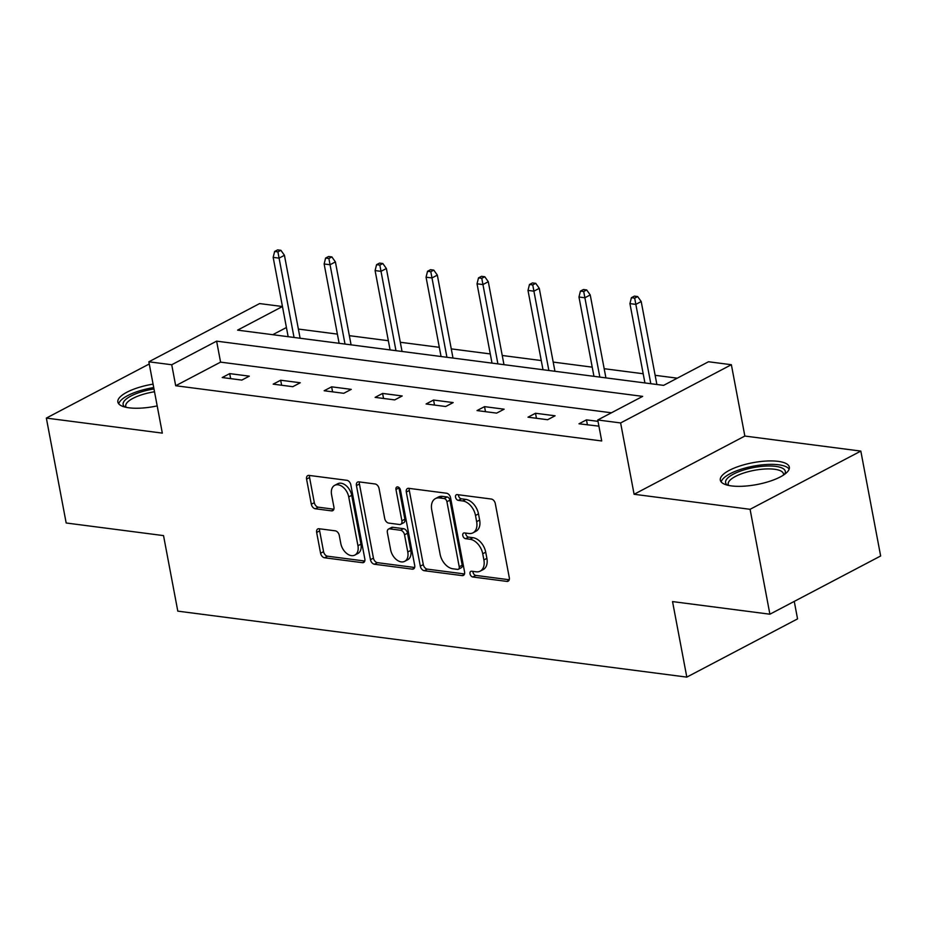 <?xml version="1.0" encoding="UTF-8"?>
<svg xmlns="http://www.w3.org/2000/svg" width="927" height="927" viewBox="0 0 927 927"><rect width="100%" height="100%" fill="white"/><g stroke="black" fill="none" stroke-linecap="round" stroke-linejoin="round"><path stroke-width="1.39" d="M470.012 573.813A3.094 2.039 -117.7 0 0 472.805 576.988L506.872 581.403A4.415 2.92 -117.7 0 0 508.158 581.194A4.415 2.92 -117.7 0 0 509.305 577.706L495.296 503.57A4.415 2.92 -117.7 0 0 491.31 499.039L457.243 494.612A3.094 2.039 -117.7 0 0 456.339 494.763A3.094 2.039 -117.7 0 0 455.539 497.208A3.094 2.039 -117.7 0 0 458.332 500.383L462.735 500.951A14.137 9.328 -117.7 0 1 475.493 515.47L476.652 521.646A14.137 9.328 -117.7 0 1 472.979 532.828A14.137 9.328 -117.7 0 1 468.888 533.488L464.473 532.921A3.094 2.039 -117.7 0 0 463.581 533.071A3.094 2.039 -117.7 0 0 462.782 535.516A3.094 2.039 -117.7 0 0 465.563 538.691L469.977 539.259A14.137 9.328 -117.7 0 1 482.724 553.767L483.894 559.943A14.137 9.328 -117.7 0 1 480.209 571.125A14.137 9.328 -117.7 0 1 476.119 571.797L471.716 571.229A3.094 2.039 -117.7 0 0 470.823 571.368A3.094 2.039 -117.7 0 0 470.012 573.813M472.944 571.38A3.094 2.039 -117.7 0 0 473.002 572.237A3.094 2.039 -117.7 0 0 475.794 575.412L509.247 579.757M458.471 494.775A3.094 2.039 -117.7 0 0 458.529 495.632A3.094 2.039 -117.7 0 0 461.322 498.807L465.736 499.386L462.735 500.951M465.713 533.083A3.094 2.039 -117.7 0 0 465.771 533.94A3.094 2.039 -117.7 0 0 468.564 537.115L472.967 537.683L469.977 539.259M153.071 384.137A35.11 11.101 -10.7 0 0 117.868 402.063A35.11 11.101 -10.7 0 0 129.015 407.81A35.11 11.101 -10.7 0 0 157.184 405.899M731.473 485.91A35.11 11.101 -10.7 0 0 769.677 481.298A35.11 11.101 -10.7 0 0 789.317 467.115A35.11 11.101 -10.7 0 0 778.159 461.356A35.11 11.101 -10.7 0 0 739.955 465.968A35.11 11.101 -10.7 0 0 720.314 480.151A35.11 11.101 -10.7 0 0 731.473 485.91M319.085 528.738A4.415 2.92 -117.7 0 0 317.799 528.946A4.415 2.92 -117.7 0 0 316.652 532.446L320.58 553.234A4.415 2.92 -117.7 0 0 324.566 557.776L362.411 562.677A4.415 2.92 -117.7 0 0 363.685 562.469A4.415 2.92 -117.7 0 0 364.832 558.981L350.823 484.844A4.415 2.92 -117.7 0 0 346.837 480.302L309.004 475.4A4.415 2.92 -117.7 0 0 307.729 475.609A4.415 2.92 -117.7 0 0 306.57 479.108L311.321 504.23A4.415 2.92 -117.7 0 0 315.307 508.761L331.495 510.858A4.415 2.92 -117.7 0 0 332.781 510.65A4.415 2.92 -117.7 0 0 333.929 507.162L331.576 494.705A11.819 7.798 -117.7 0 1 334.647 485.354A11.819 7.798 -117.7 0 1 348.726 496.918L357.949 545.725A11.819 7.798 -117.7 0 1 354.879 555.076A11.819 7.798 -117.7 0 1 340.8 543.5L339.259 535.366A4.415 2.92 -117.7 0 0 335.273 530.835L319.085 528.738M171.727 364.751L148.853 361.797L259.606 303.569L282.457 306.524L237.579 330.139L663.605 385.365L708.495 361.75L731.368 364.717L620.626 422.944L597.753 419.977L642.654 396.374L216.617 341.148L171.727 364.751L175.69 385.736L601.716 440.962L597.753 419.977M769.897 614.207L750.082 509.305L860.824 451.09L880.65 555.98L769.897 614.207L672.538 601.588L686.814 677.116L177.799 611.136L163.534 535.609L66.176 522.99L46.35 418.089L162.329 433.118L148.853 361.797M860.824 451.09L744.844 436.049L634.103 494.276L750.082 509.305M634.103 494.276L620.626 422.944M420.313 566.165A4.415 2.92 -117.7 0 0 424.299 570.708L462.144 575.609A4.415 2.92 -117.7 0 0 463.419 575.4A4.415 2.92 -117.7 0 0 464.566 571.901L450.557 497.764A4.415 2.92 -117.7 0 0 446.571 493.234L408.737 488.332A4.415 2.92 -117.7 0 0 407.463 488.541A4.415 2.92 -117.7 0 0 406.304 492.028L420.313 566.165L423.303 564.589A4.415 2.92 -117.7 0 0 427.289 569.132L464.52 573.952M412.272 569.143L374.427 564.242A4.415 2.92 -117.7 0 1 370.452 559.699L356.443 485.574A4.415 2.92 -117.7 0 1 357.59 482.075A4.415 2.92 -117.7 0 1 358.865 481.866L375.064 483.964A4.415 2.92 -117.7 0 1 379.05 488.494L384.728 518.564A4.415 2.92 -117.7 0 0 388.714 523.095L399.456 524.497A4.415 2.92 -117.7 0 0 400.731 524.288A4.415 2.92 -117.7 0 0 401.889 520.789L395.968 489.491A3.094 2.039 -117.7 0 1 396.779 487.046A3.094 2.039 -117.7 0 1 400.464 490.07L414.705 565.435A4.415 2.92 -117.7 0 1 413.546 568.935A4.415 2.92 -117.7 0 1 412.272 569.143L414.45 567.996M149.27 363.975L46.35 418.089M686.814 677.116L797.556 618.888L794.254 601.403M611.426 412.793L220.58 362.133L175.69 385.736M598.008 421.356L586.467 419.861L578.981 423.79L598.923 426.153M555.099 415.794L535.505 413.257L528.019 417.185L547.625 419.722L555.099 415.794M504.137 409.189L484.531 406.64L477.046 410.58L496.652 413.118L504.137 409.189M453.176 402.585L433.569 400.035L426.084 403.975L445.69 406.513L453.176 402.585M402.202 395.968L382.596 393.43L375.122 397.37L394.717 399.908L402.202 395.968M351.24 389.363L331.634 386.826L324.149 390.754L343.755 393.303L351.24 389.363M300.267 382.758L280.672 380.221L273.187 384.149L292.781 386.698L300.267 382.758M249.305 376.153L229.699 373.616L222.213 377.544L241.82 380.082L249.305 376.153M677.278 378.17L655.134 375.308M643.187 373.755L604.172 368.703M592.214 367.15L553.199 362.086M541.252 360.545L502.237 355.481M490.29 353.94L451.275 348.876M439.317 347.324L400.302 342.272M388.355 340.719L349.34 335.667M337.382 334.114L298.367 329.062M286.42 327.521L272.77 334.693M744.844 436.049L731.368 364.717M220.58 362.133L216.617 341.148M586.467 419.861L587.417 424.89M535.505 413.257L536.455 418.274M484.531 406.64L485.481 411.669M433.569 400.035L434.52 405.064M382.596 393.43L383.546 398.459M331.634 386.826L332.584 391.854M280.672 380.221L281.623 385.25M229.699 373.616L230.649 378.633M480.209 571.125L483.21 569.56A14.137 9.328 -117.7 0 0 486.884 558.367L483.894 559.943M472.967 537.683A14.137 9.328 -117.7 0 1 485.725 552.191L486.884 558.367M472.979 532.828L475.968 531.252A14.137 9.328 -117.7 0 0 479.653 520.07L476.652 521.646M465.736 499.386A14.137 9.328 -117.7 0 1 478.483 513.894L479.653 520.07M409.352 488.413A4.415 2.92 -117.7 0 0 409.305 490.464L423.303 564.589M457.521 569.387A3.094 2.039 -117.7 0 0 458.413 569.236A3.094 2.039 -117.7 0 0 459.224 566.791L446.93 501.716A3.094 2.039 -117.7 0 0 444.137 498.541L439.491 497.938A14.137 9.328 -117.7 0 0 435.4 498.61A14.137 9.328 -117.7 0 0 431.715 509.792L440.116 554.276A14.137 9.328 -117.7 0 0 452.874 568.784L457.521 569.387M458.413 569.236L461.414 567.66A3.094 2.039 -117.7 0 0 462.214 565.215L459.224 566.791M435.4 498.61L438.39 497.034A14.137 9.328 -117.7 0 1 442.48 496.362L447.127 496.965A3.094 2.039 -117.7 0 1 449.919 500.14L462.214 565.215M414.647 567.486L377.428 562.666L374.427 564.242M359.491 481.947A4.415 2.92 -117.7 0 0 359.433 483.998L373.442 558.135A4.415 2.92 -117.7 0 0 377.428 562.666M400.731 524.288L403.732 522.712A4.415 2.92 -117.7 0 0 404.879 519.213L398.969 487.915L395.968 489.491M390.626 549.769A11.819 7.798 -117.7 0 0 404.705 561.333A11.819 7.798 -117.7 0 0 407.776 551.982L404.531 534.798A4.415 2.92 -117.7 0 0 400.545 530.256L389.803 528.865A4.415 2.92 -117.7 0 0 388.529 529.074A4.415 2.92 -117.7 0 0 387.37 532.573L390.626 549.769M404.705 561.333L407.695 559.757A11.819 7.798 -117.7 0 0 410.777 550.418L407.776 551.982M388.529 529.074L391.518 527.498A4.415 2.92 -117.7 0 1 392.793 527.289L403.535 528.68A4.415 2.92 -117.7 0 1 407.521 533.222L410.777 550.418M354.879 555.076L357.868 553.5A11.819 7.798 -117.7 0 0 360.951 544.161L357.949 545.725M334.647 485.354L337.648 483.778A11.819 7.798 -117.7 0 1 351.727 495.354L360.951 544.161M309.618 475.481A4.415 2.92 -117.7 0 0 309.572 477.532L314.311 502.654A4.415 2.92 -117.7 0 0 318.297 507.185L333.871 509.213M319.699 528.819A4.415 2.92 -117.7 0 0 319.641 530.87L323.569 551.669A4.415 2.92 -117.7 0 0 327.555 556.2L364.786 561.02M637.672 296.559L634.404 296.13L631.403 297.706L634.671 298.123L637.672 296.559L641.206 301.553L635.818 304.38L629.931 303.616L644.925 382.944M634.671 298.123L650.8 383.697M641.206 301.553L656.872 384.485M629.931 303.616L631.403 297.706M727.44 485.157A30.382 9.606 169.3 0 1 726.247 479.827A30.382 9.606 169.3 0 1 761.924 466.362A30.382 9.606 169.3 0 1 784.648 474.16A30.382 9.606 169.3 0 1 784.509 474.369M783.466 475.087A28.134 8.899 -10.7 0 0 783.489 473.871A28.134 8.899 -10.7 0 0 758.031 469.711A28.134 8.899 -10.7 0 0 728.807 481.716A28.134 8.899 -10.7 0 0 728.205 484.311A28.134 8.899 -10.7 0 0 728.68 485.447M789.144 469.12A34.89 11.031 -10.7 0 0 755.864 465.713A34.89 11.031 -10.7 0 0 721.924 480.244A34.89 11.031 -10.7 0 0 721.206 481.959M153.72 387.567A34.89 11.031 -10.7 0 0 118.749 403.859M124.983 407.069A30.382 9.606 169.3 0 1 153.986 388.969M154.519 391.773A28.134 8.899 -10.7 0 0 125.748 406.223A28.134 8.899 -10.7 0 0 126.223 407.347M586.698 289.942L583.431 289.525L580.441 291.101L583.709 291.518L586.698 289.942L590.232 294.948L584.844 297.776L578.969 297.011L593.952 376.327M583.709 291.518L599.839 377.092M590.232 294.948L605.91 377.88M578.969 297.011L580.441 291.101M535.736 283.338L532.469 282.92L529.468 284.496L532.735 284.913L535.736 283.338L539.271 288.332L533.882 291.171L527.996 290.406L542.99 369.722M532.735 284.913L548.865 370.487M539.271 288.332L554.937 371.275M527.996 290.406L529.468 284.496M484.763 276.733L481.495 276.316L478.506 277.88L481.773 278.309L484.763 276.733L488.297 281.727L482.909 284.566L477.034 283.801L492.017 363.117M481.773 278.309L497.903 363.882M488.297 281.727L503.975 364.67M477.034 283.801L478.506 277.88M433.801 270.128L430.534 269.699L427.544 271.275L430.812 271.704L433.801 270.128L437.335 275.122L431.947 277.949L426.061 277.196L441.055 356.513M430.812 271.704L446.93 357.277M437.335 275.122L453.002 358.065M426.061 277.196L427.544 271.275M382.828 263.523L379.572 263.094L376.571 264.67L379.838 265.099L382.828 263.523L386.374 268.517L380.985 271.344L375.099 270.591L390.082 349.908M379.838 265.099L395.968 350.673M386.374 268.517L402.04 351.46M375.099 270.591L376.571 264.67M331.866 256.918L328.598 256.489L325.609 258.065L328.876 258.482L331.866 256.918L335.4 261.912L330.012 264.74L324.137 263.975L339.12 343.303M328.876 258.482L345.006 344.056M335.4 261.912L351.078 344.844M324.137 263.975L325.609 258.065M280.904 250.313L277.636 249.884L274.635 251.46L277.903 251.877L280.904 250.313L284.438 255.307L279.05 258.135L273.164 257.37L288.158 336.686M277.903 251.877L294.033 337.451M284.438 255.307L300.105 338.239M273.164 257.37L274.635 251.46M475.794 575.412L472.805 576.988M461.322 498.807L458.332 500.383M468.564 537.115L465.563 538.691M485.725 552.191L482.724 553.767M478.483 513.894L475.493 515.47M509.05 580.267L506.872 581.403M409.305 490.464L406.304 492.028M464.311 574.462L462.144 575.609M427.289 569.132L424.299 570.708M449.919 500.14L446.93 501.716M447.127 496.965L444.137 498.541M442.48 496.362L439.491 497.938M373.442 558.135L370.452 559.699M359.433 483.998L356.443 485.574M404.879 519.213L401.889 520.789M407.521 533.222L404.531 534.798M403.535 528.68L400.545 530.256M392.793 527.289L389.803 528.865M351.727 495.354L348.726 496.918M333.674 509.723L331.495 510.858M318.297 507.185L315.307 508.761M314.311 502.654L311.321 504.23M309.572 477.532L306.57 479.108M364.578 561.542L362.411 562.677M327.555 556.2L324.566 557.776M323.569 551.669L320.58 553.234M319.641 530.87L316.652 532.446"/></g></svg>
